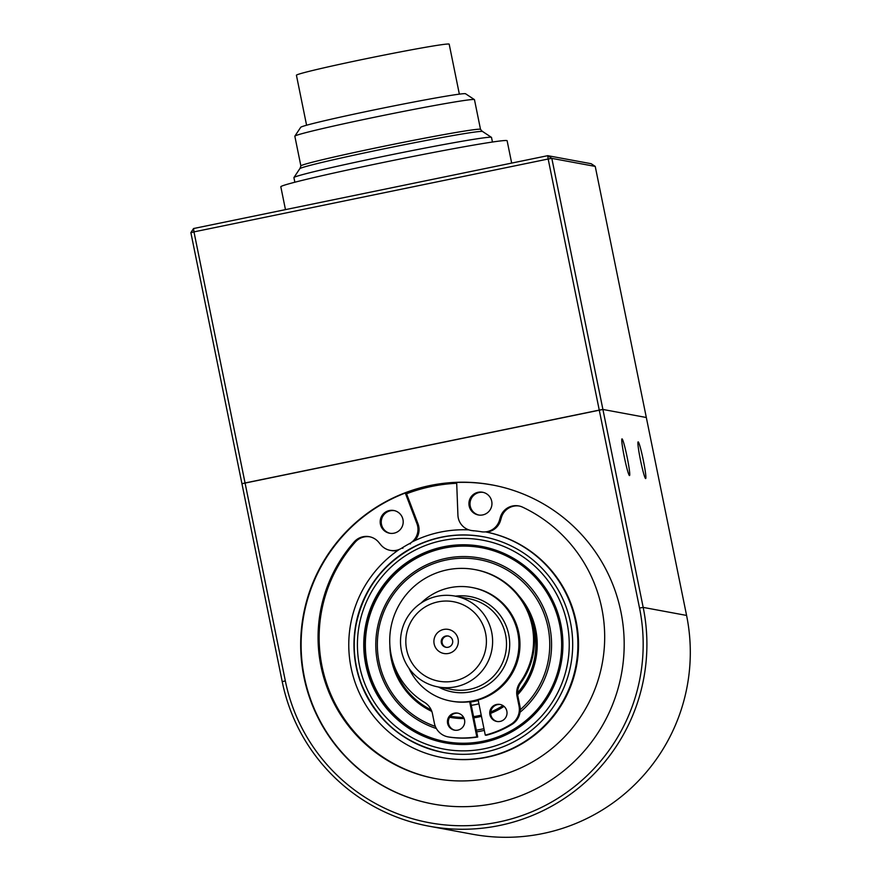 <?xml version="1.0" encoding="UTF-8"?>
<svg xmlns="http://www.w3.org/2000/svg" width="881" height="881" viewBox="0 0 881 881"><rect width="100%" height="100%" fill="white"/><g stroke="black" fill="none" stroke-linecap="round" stroke-linejoin="round"><path stroke-width="1.32" d="M294.849 182.235L293.913 177.643A100.819 2.995 -11.5 0 1 293.935 177.544A100.819 2.995 -11.5 0 1 389.953 155.045A100.819 2.995 -11.5 0 1 491.202 137.282A100.819 2.995 -11.5 0 1 491.444 137.359A100.819 2.995 -11.5 0 1 491.51 137.436L492.446 142.028M294.86 136.137A91.657 2.72 -11.5 0 1 382.156 115.686A91.657 2.72 -11.5 0 1 474.187 99.531A91.657 2.72 -11.5 0 1 474.419 99.608L465.575 93.771A84.158 2.5 -11.5 0 0 465.377 93.694A84.158 2.5 -11.5 0 0 380.867 108.528A84.158 2.5 -11.5 0 0 300.707 127.305L294.86 136.137A91.657 2.72 -11.5 0 0 294.838 136.225L300.873 165.903A91.657 2.72 -11.5 0 1 387.629 145.508A91.657 2.72 -11.5 0 1 480.233 129.232A91.657 2.72 -11.5 0 1 480.486 129.342L482.348 131.434M293.935 177.544L299.782 168.712A93.331 2.764 -11.5 0 1 388.664 147.887A93.331 2.764 -11.5 0 1 482.381 131.445A93.331 2.764 -11.5 0 1 482.612 131.522L491.444 137.359M459.353 94.146L449.189 44.171A77.946 2.313 168.5 0 0 448.947 44.05A77.946 2.313 168.5 0 0 369.546 58.014A77.946 2.313 168.5 0 0 296.423 75.248L306.588 125.223M474.419 99.608A91.657 2.72 -11.5 0 1 474.474 99.685L480.508 129.353M511.674 163.095L507.126 140.751A115.477 3.425 168.5 0 0 385.008 162.104A115.477 3.425 168.5 0 0 280.819 186.794L285.466 209.623M285.334 680.903A181.288 180.726 -79.5 0 0 498.558 822.05A181.288 180.726 -79.5 0 0 639.529 608.044L599.256 410.106L245.061 482.975L285.334 680.903L282.217 681.652L241.945 483.713L602.912 409.456L646.324 417.506L595.237 166.41L551.825 158.371L643.185 607.394L686.585 615.434L646.324 417.506L602.912 409.456L599.256 410.106L548.169 159.009L193.974 231.879L245.061 482.975L241.945 483.713L190.869 232.628L193.556 228.531L547.751 155.673L591.162 163.712L595.237 166.41M494.759 803.384A162.236 161.73 100.5 0 1 303.405 615.004A162.236 161.73 100.5 0 1 624.177 642.877A162.236 161.73 100.5 0 1 494.759 803.384M433.1 804.034A162.236 161.73 100.5 0 1 430.545 485.64A162.236 161.73 100.5 0 1 492.215 484.99M645.619 478.548A18.721 1.366 78.4 0 0 645.663 478.548A18.721 1.366 78.4 0 0 643.24 459.937A18.721 1.366 78.4 0 0 638.119 441.888A18.721 1.366 78.4 0 0 640.498 460.223A18.721 1.366 78.4 0 0 645.619 478.548M629.475 475.564A18.721 1.366 78.4 0 0 629.519 475.564A18.721 1.366 78.4 0 0 627.096 456.953A18.721 1.366 78.4 0 0 621.975 438.892A18.721 1.366 78.4 0 0 624.354 457.228A18.721 1.366 78.4 0 0 629.475 475.564M282.217 681.652A184.757 184.184 -79.5 0 0 429.036 826.191L472.447 834.23A184.757 184.184 -79.5 0 0 686.585 615.434M429.036 826.191A184.757 184.184 -79.5 0 0 643.185 607.394L639.529 608.044M519.283 506.035A16.166 16.111 100.5 0 0 501.421 517.455L500.507 520.55L499.439 520.352A16.166 16.111 100.5 0 1 481.367 531.739A114.321 113.957 -79.5 0 0 472.645 530.659A16.166 16.111 100.5 0 1 457.922 515.187L456.666 482.458M482.744 514.922A11.552 11.508 100.5 0 1 469.121 501.52A11.552 11.508 100.5 0 1 491.95 503.503A11.552 11.508 100.5 0 1 482.744 514.922M478.879 515.055A11.552 11.508 100.5 0 1 470.201 501.718A11.552 11.508 100.5 0 1 483.085 492.369M405.293 493.03L416.922 523.622A16.166 16.111 100.5 0 1 409.423 543.665A114.321 113.957 -79.5 0 0 401.824 548.103A16.166 16.111 100.5 0 1 380.757 544.766L378.709 542.278A16.166 16.111 100.5 0 0 354.228 541.859L355.307 542.057A16.166 16.111 100.5 0 1 369.756 536.793M416.922 523.622L418.001 523.821A16.166 16.111 100.5 0 1 414.632 540.714M418.001 523.821L406.163 492.699M397.915 550.405A16.166 16.111 100.5 0 1 391.318 550.559L390.239 550.361M435.732 778.661A143.768 143.317 100.5 0 1 355.307 542.057M500.507 520.55A16.166 16.111 100.5 0 1 486.477 532.091A114.893 114.541 100.5 0 1 486.852 757.297A114.893 114.541 100.5 0 1 443.022 757.726L442.394 757.616A114.893 114.541 100.5 0 1 399.434 549.359M390.129 533.313A11.552 11.508 100.5 0 1 381.44 519.977A11.552 11.508 100.5 0 1 394.325 510.628M393.983 533.181A11.552 11.508 100.5 0 1 380.372 519.779A11.552 11.508 100.5 0 1 403.201 521.761A11.552 11.508 100.5 0 1 393.983 533.181M499.439 520.352L500.342 517.257A16.166 16.111 100.5 0 1 522.697 507.203A143.768 143.317 100.5 0 1 435.192 778.562A143.768 143.317 100.5 0 1 354.228 541.859M478.229 700.428A57.739 57.551 100.5 0 1 470.575 701.926M454.167 681.035A40.416 40.295 100.5 0 1 407.892 628.693A40.416 40.295 100.5 0 1 476.28 614.619A40.416 40.295 100.5 0 1 454.167 681.035M455.763 686.773A46.186 46.043 100.5 0 1 401.284 633.142A46.186 46.043 100.5 0 1 492.611 641.071A46.186 46.043 100.5 0 1 455.763 686.773M454.97 596.118L468.879 598.695A46.186 46.043 100.5 0 1 469.661 689.349A46.186 46.043 100.5 0 1 452.041 689.526L438.143 686.949M448.55 653.438A12.235 12.202 100.5 0 1 434.531 637.58A12.235 12.202 100.5 0 1 455.246 633.318A12.235 12.202 100.5 0 1 448.55 653.438M448.132 647.26A5.771 5.76 100.5 0 1 441.326 640.564A5.771 5.76 100.5 0 1 452.735 641.555A5.771 5.76 100.5 0 1 448.132 647.26M421.03 603.122A57.739 57.551 100.5 0 1 518.92 643.703A57.739 57.551 100.5 0 1 408.971 668.25M471.875 587.506L472.954 587.704A57.739 57.551 100.5 0 1 473.934 701.023A57.739 57.551 100.5 0 1 451.909 701.243L450.841 701.045M446.348 647.348A5.771 5.76 100.5 0 1 446.667 636.104A5.771 5.76 100.5 0 1 448.451 636.027M511.101 724.193L512.004 724.358A93.529 93.243 100.5 0 1 486.18 735.283L485.277 735.117A93.529 93.243 -79.5 0 0 511.101 724.193A17.323 17.268 -79.5 0 0 519.008 705.945L519.911 706.11L517.94 696.453A17.323 17.268 -79.5 0 1 520.858 682.852A72.176 71.945 -79.5 0 0 475.674 569.721L474.771 569.555A72.176 71.945 -79.5 0 0 424.444 702.333A17.323 17.268 -79.5 0 1 432.45 713.698L434.41 723.356A17.323 17.268 -79.5 0 0 448.803 737.012A93.529 93.243 -79.5 0 0 476.819 736.857L477.722 737.023L470.52 701.617M458.12 713.225A8.656 8.634 -79.5 0 0 448.363 721.671A8.656 8.634 -79.5 0 0 454.97 730.228M500.419 704.525A8.656 8.634 -79.5 0 0 490.662 712.96A8.656 8.634 -79.5 0 0 497.269 721.528M477.722 737.023A93.529 93.243 100.5 0 1 449.706 737.177A17.323 17.268 -79.5 0 1 449.068 737.067L448.176 736.901M512.004 724.358A17.323 17.268 -79.5 0 0 519.911 706.11M496.675 704.459A8.656 8.634 -79.5 0 0 496.818 721.462A8.656 8.634 -79.5 0 0 506.883 714.513A8.656 8.634 -79.5 0 0 496.675 704.459M485.277 735.117L478.141 699.999M520.858 682.852L519.966 682.687A17.323 17.268 -79.5 0 0 517.048 696.287L519.008 705.945M519.966 682.687A72.176 71.945 -79.5 0 0 474.771 569.555M469.672 701.739L476.819 736.857M454.376 713.158A8.656 8.634 -79.5 0 0 454.519 730.162A8.656 8.634 -79.5 0 0 464.584 723.213A8.656 8.634 -79.5 0 0 454.376 713.158M482.986 741.229A98.617 98.309 -79.5 0 0 481.301 547.674A98.617 98.309 -79.5 0 0 366.672 626.732A98.617 98.309 -79.5 0 0 482.986 741.229M481.466 547.707A98.617 98.309 -79.5 0 0 367.014 626.787A98.617 98.309 -79.5 0 0 445.533 741.637M476.324 730.162A86.47 86.195 -79.5 0 0 483.966 728.653M520.253 709.734A86.47 86.195 -79.5 0 0 517.731 577.374A86.47 86.195 -79.5 0 0 388.169 602.813A86.47 86.195 -79.5 0 0 435.335 726.407M473.813 717.839A73.905 73.674 -79.5 0 0 481.455 716.341M490.662 713.357A73.905 73.674 -79.5 0 0 504.031 706.375M517.687 694.746A73.905 73.674 -79.5 0 0 519.449 596.481M389.876 646.026A73.905 73.674 -79.5 0 0 431.811 711.408M450.125 717.354A73.905 73.674 -79.5 0 1 449.651 717.266A73.905 73.674 -79.5 0 0 450.081 717.343A73.905 73.674 -79.5 0 0 464.177 718.566M390.008 647.546A73.905 73.674 -79.5 0 0 431.8 711.374M483.206 742.364A99.773 99.454 -79.5 0 0 481.511 546.539A99.773 99.454 -79.5 0 0 365.538 626.523A99.773 99.454 -79.5 0 0 483.206 742.364M506.322 554.501A99.773 99.454 -79.5 0 0 481.951 546.616L481.511 546.539M445.147 742.738L445.588 742.815A99.773 99.454 -79.5 0 0 471.181 744.192M476.676 731.869A88.166 87.891 -79.5 0 0 484.319 730.371M520.043 712.277A88.166 87.891 -79.5 0 0 519.526 576.57A88.166 87.891 -79.5 0 0 386.638 602.351A88.166 87.891 -79.5 0 0 436.359 728.521M473.604 716.782A72.749 72.517 -79.5 0 0 481.246 715.295M490.706 712.233A72.749 72.517 -79.5 0 0 503.194 705.736M517.599 693.424A72.749 72.517 -79.5 0 0 528.534 611.888M463.615 717.376A72.749 72.517 -79.5 0 1 450.4 716.231L450.521 716.253A72.749 72.517 -79.5 0 0 463.659 717.464M473.571 716.638A72.749 72.517 -79.5 0 0 481.213 715.108M490.739 711.958A72.749 72.517 -79.5 0 0 502.908 705.549M517.599 692.84A72.749 72.517 -79.5 0 0 530.891 618.11M392.75 661.455A72.749 72.517 -79.5 0 0 431.194 709.888M483.24 742.474A99.883 99.575 -79.5 0 0 481.533 546.429A99.883 99.575 -79.5 0 0 365.428 626.501A99.883 99.575 -79.5 0 0 483.24 742.474M481.753 546.473A99.883 99.575 -79.5 0 0 456.457 545.13M421.261 735.084A99.883 99.575 -79.5 0 0 445.357 742.892M406.57 493.767A161.664 161.157 100.5 0 1 456.688 483.284M485.42 531.882A114.893 114.541 100.5 0 1 486.224 757.175A114.893 114.541 100.5 0 1 442.394 757.616M411.856 542.068A114.893 114.541 100.5 0 1 468.901 529.888M485.189 752.088A109.696 109.354 100.5 0 1 355.803 624.717A109.696 109.354 100.5 0 1 572.694 643.559A109.696 109.354 100.5 0 1 485.189 752.088M551.825 158.371L548.169 159.009L547.751 155.673L551.825 158.371M190.869 232.628L193.974 231.879L193.556 228.531M473.714 530.858L472.645 530.659M410.491 543.863L409.423 543.665M402.903 548.301L401.824 548.103M501.421 517.455L500.342 517.257M482.436 531.937L481.367 531.739M455.279 596.173A48.499 48.345 100.5 0 1 509.064 636.313A48.499 48.345 100.5 0 1 438.452 687.004M448.803 737.012L449.706 737.177M517.048 696.287L517.94 696.453M475.101 701.243A57.739 57.551 -79.5 0 0 478.24 700.505L475.101 701.243A57.739 57.551 -79.5 0 1 470.586 701.981L475.101 701.243M471.269 705.307A61.196 61.009 -79.5 0 0 478.912 703.787M483.449 536.804A109.696 109.354 -79.5 0 0 356.067 624.761A109.696 109.354 -79.5 0 0 443.473 752.528M484.495 748.696A106.238 105.907 -79.5 0 0 542.619 574.126A106.238 105.907 -79.5 0 0 362.873 611.095A106.238 105.907 -79.5 0 0 484.495 748.696M300.884 165.881L299.992 168.535M483.581 536.826C460.311 532.697 437.978 535.659 416.559 545.713C383.819 562.386 363.655 588.739 356.067 624.761C352.389 645.189 354.239 665.089 361.628 684.471C377.211 721.374 404.544 744.071 443.617 752.55"/></g></svg>

